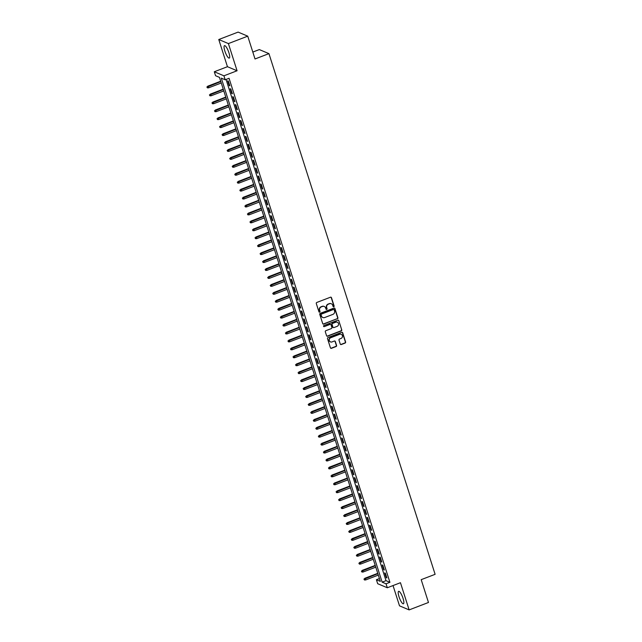 <?xml version="1.0" encoding="UTF-8"?>
<svg xmlns="http://www.w3.org/2000/svg" width="642" height="642" viewBox="0 0 642 642"><rect width="100%" height="100%" fill="white"/><g stroke="black" fill="none" stroke-linecap="round" stroke-linejoin="round"><path stroke-width="0.96" d="M333.76 306.732A0.586 0.554 112.9 0 0 334.121 305.977L331.481 297.703A0.843 0.794 112.9 0 0 330.469 297.214L316.803 302.462A0.843 0.794 112.9 0 0 316.297 303.53L318.938 311.811A0.586 0.554 112.9 0 0 319.644 312.148A0.586 0.554 112.9 0 0 319.997 311.402L319.66 310.327A2.68 2.536 112.9 0 1 321.289 306.9L322.428 306.467A2.68 2.536 112.9 0 1 325.654 308.024L326 309.099A0.586 0.554 112.9 0 0 326.706 309.436A0.586 0.554 112.9 0 0 327.059 308.69L326.722 307.622A2.68 2.536 112.9 0 1 328.351 304.196L329.49 303.754A2.68 2.536 112.9 0 1 332.716 305.319L333.062 306.386A0.586 0.554 112.9 0 0 333.76 306.732M333.238 306.651A0.586 0.554 112.9 0 0 333.864 305.873L331.216 297.591A0.843 0.794 112.9 0 0 330.911 297.182M319.114 312.076A0.586 0.554 112.9 0 0 319.74 311.29L319.66 310.327M326.176 309.364A0.586 0.554 112.9 0 0 326.802 308.577L326.722 307.622M403.056 598.408A6.669 1.629 -111 0 0 398.642 591.33A6.669 1.629 -111 0 0 398.995 596.699A6.669 1.629 -111 0 0 403.417 603.777A6.669 1.629 -111 0 0 403.056 598.408M228.905 52.724A6.669 1.629 -111 0 0 224.491 45.646A6.669 1.629 -111 0 0 224.844 51.015A6.669 1.629 -111 0 0 229.266 58.093A6.669 1.629 -111 0 0 228.905 52.724M340.26 344.048A0.843 0.794 112.9 0 0 341.271 344.537L345.107 343.061A0.843 0.794 112.9 0 0 345.613 341.993L342.684 332.797A0.843 0.794 112.9 0 0 341.672 332.315L328.006 337.556A0.843 0.794 112.9 0 0 327.5 338.631L330.429 347.82A0.843 0.794 112.9 0 0 331.441 348.309L336.071 346.536A0.843 0.794 112.9 0 0 336.577 345.46L335.325 341.528A0.843 0.794 112.9 0 0 334.313 341.038L332.018 341.921A2.247 2.119 112.9 0 1 329.218 339.811A2.247 2.119 112.9 0 1 330.686 337.756L339.682 334.297A2.247 2.119 112.9 0 1 342.483 336.408A2.247 2.119 112.9 0 1 341.014 338.47L339.514 339.04A0.843 0.794 112.9 0 0 339.008 340.116L340.26 344.048M386.043 583.795L387.311 587.759L377.681 583.706L376.413 579.734L380.321 581.379L219.468 77.369L215.568 75.724L214.3 71.752L223.93 75.812L225.19 79.777L221.289 78.131L382.142 582.15L386.043 583.795L389.911 582.31L229.058 78.292L225.19 79.777M247.74 36.161L228.4 43.584L218.77 39.523L238.11 32.1L247.74 36.161L255.018 58.976L268.942 53.631L435.116 574.317L421.192 579.662L428.471 602.477L409.139 609.9L400.456 582.711L387.311 587.759M218.77 39.523L227.445 66.704L237.075 70.764L228.4 43.584M237.075 70.764L223.93 75.812M337.371 318.833A0.843 0.794 112.9 0 0 337.885 317.766L334.947 308.569A0.843 0.794 112.9 0 0 333.936 308.08L320.278 313.328A0.843 0.794 112.9 0 0 319.764 314.395L322.701 323.592A0.843 0.794 112.9 0 0 323.704 324.082L337.114 318.729A0.843 0.794 112.9 0 0 337.62 317.654L334.691 308.465A0.843 0.794 112.9 0 0 334.378 308.048M338.815 320.687L341.745 329.876A0.843 0.794 112.9 0 1 341.239 330.951L327.572 336.191A0.843 0.794 112.9 0 1 326.561 335.71L325.309 331.77A0.843 0.794 112.9 0 1 325.815 330.702L331.36 328.576A0.843 0.794 112.9 0 0 331.874 327.508L331.039 324.892A0.843 0.794 112.9 0 0 330.028 324.411L324.258 326.618A0.586 0.554 112.9 0 1 323.528 326.072A0.586 0.554 112.9 0 1 323.913 325.534L337.804 320.197A0.843 0.794 112.9 0 1 338.815 320.687L341.745 329.876M393.032 585.568L399.509 605.839L409.139 609.9M229.836 85.835L228.311 81.069L227.661 80.796L229.186 85.563L229.836 85.835M232.364 93.772L230.847 89.013L230.197 88.732L231.714 93.499L232.364 93.772M234.9 101.709L233.383 96.95L232.725 96.669L234.25 101.436L234.9 101.709M237.436 109.646L235.911 104.887L235.261 104.606L236.778 109.373L237.436 109.646M239.964 117.582L238.447 112.823L237.797 112.551L239.314 117.309L239.964 117.582M242.499 125.519L240.975 120.76L240.325 120.487L241.849 125.246L242.499 125.519M245.035 133.456L243.511 128.697L242.861 128.424L244.377 133.183L245.035 133.456M247.563 141.392L246.047 136.634L245.396 136.361L246.913 141.12L247.563 141.392M250.099 149.329L248.574 144.57L247.924 144.298L249.449 149.056L250.099 149.329M252.627 157.266L251.11 152.507L250.46 152.234L251.977 156.993L252.627 157.266M255.163 165.211L253.646 160.444L252.996 160.171L254.513 164.93L255.163 165.211M257.699 173.147L256.174 168.381L255.524 168.108L257.049 172.867L257.699 173.147M260.227 181.084L258.71 176.317L258.06 176.044L259.577 180.803L260.227 181.084M262.763 189.021L261.246 184.254L260.596 183.981L262.113 188.748L262.763 189.021M265.298 196.958L263.774 192.191L263.124 191.918L264.648 196.685L265.298 196.958M267.826 204.894L266.31 200.127L265.66 199.855L267.176 204.621L267.826 204.894M270.362 212.831L268.846 208.064L268.195 207.791L269.712 212.558L270.362 212.831M272.898 220.768L271.373 216.001L270.723 215.728L272.248 220.495L272.898 220.768M275.426 228.704L273.909 223.946L273.259 223.665L274.776 228.432L275.426 228.704M277.962 236.641L276.445 231.882L275.787 231.602L277.312 236.368L277.962 236.641M280.498 244.578L278.973 239.819L278.323 239.546L279.848 244.305L280.498 244.578M283.026 252.515L281.509 247.756L280.859 247.483L282.376 252.242L283.026 252.515M285.562 260.451L284.045 255.693L283.387 255.42L284.912 260.179L285.562 260.451M288.098 268.388L286.573 263.629L285.923 263.356L287.439 268.115L288.098 268.388M290.625 276.325L289.109 271.566L288.459 271.293L289.975 276.052L290.625 276.325M293.161 284.262L291.637 279.503L290.987 279.23L292.511 283.989L293.161 284.262M295.697 292.198L294.172 287.439L293.522 287.167L295.039 291.925L295.697 292.198M298.225 300.143L296.708 295.376L296.058 295.103L297.575 299.862L298.225 300.143M300.761 308.08L299.236 303.313L298.586 303.04L300.111 307.799L300.761 308.08M303.289 316.016L301.772 311.25L301.122 310.977L302.639 315.736L303.289 316.016M305.825 323.953L304.308 319.186L303.658 318.913L305.175 323.68L305.825 323.953M308.361 331.89L306.836 327.123L306.186 326.85L307.711 331.617L308.361 331.89M310.888 339.827L309.372 335.06L308.722 334.787L310.238 339.554L310.888 339.827M313.424 347.763L311.908 342.997L311.258 342.724L312.774 347.491L313.424 347.763M315.96 355.7L314.436 350.941L313.786 350.66L315.31 355.427L315.96 355.7M318.488 363.637L316.971 358.878L316.321 358.597L317.838 363.364L318.488 363.637M321.024 371.574L319.507 366.815L318.857 366.534L320.374 371.301L321.024 371.574M323.56 379.51L322.035 374.751L321.385 374.479L322.91 379.237L323.56 379.51M326.088 387.447L324.571 382.688L323.921 382.415L325.438 387.174L326.088 387.447M328.624 395.384L327.107 390.625L326.449 390.352L327.974 395.111L328.624 395.384M331.16 403.32L329.635 398.562L328.985 398.289L330.51 403.048L331.16 403.32M333.688 411.257L332.171 406.498L331.521 406.226L333.038 410.984L333.688 411.257M336.223 419.194L334.707 414.435L334.049 414.162L335.573 418.921L336.223 419.194M338.759 427.131L337.235 422.372L336.585 422.099L338.101 426.858L338.759 427.131M341.287 435.075L339.77 430.309L339.12 430.036L340.637 434.794L341.287 435.075M343.823 443.012L342.298 438.245L341.648 437.972L343.173 442.731L343.823 443.012M346.351 450.949L344.834 446.182L344.184 445.909L345.701 450.676L346.351 450.949M348.887 458.886L347.37 454.119L346.72 453.846L348.237 458.613L348.887 458.886M351.423 466.822L349.898 462.055L349.248 461.783L350.773 466.549L351.423 466.822M353.951 474.759L352.434 469.992L351.784 469.719L353.301 474.486L353.951 474.759M356.487 482.696L354.97 477.929L354.32 477.656L355.837 482.423L356.487 482.696M359.022 490.632L357.498 485.874L356.848 485.593L358.372 490.36L359.022 490.632M361.55 498.569L360.034 493.81L359.384 493.529L360.9 498.296L361.55 498.569M364.086 506.506L362.57 501.747L361.919 501.466L363.436 506.233L364.086 506.506M366.622 514.443L365.097 509.684L364.447 509.411L365.972 514.17L366.622 514.443M369.15 522.379L367.633 517.621L366.983 517.348L368.5 522.106L369.15 522.379M371.686 530.316L370.169 525.557L369.519 525.284L371.036 530.043L371.686 530.316M374.222 538.253L372.697 533.494L372.047 533.221L373.572 537.98L374.222 538.253M376.75 546.19L375.233 541.431L374.583 541.158L376.1 545.917L376.75 546.19M379.286 554.126L377.769 549.367L377.111 549.095L378.636 553.853L379.286 554.126M381.821 562.071L380.297 557.304L379.647 557.031L381.171 561.79L381.821 562.071M384.349 570.008L382.833 565.241L382.183 564.968L383.699 569.727L384.349 570.008M226.048 79.448L386.011 580.665L389.911 582.31M384.71 572.905L386.235 577.664L386.885 577.944L385.361 573.178L384.71 572.905M268.942 53.631L259.312 49.578L252.812 52.066M379.422 578.578L376.413 579.734M227.445 66.704L214.3 71.752M386.011 580.665L382.142 582.15M229.186 85.563L229.684 85.37M231.714 93.499L232.219 93.307M234.25 101.436L234.747 101.243M236.778 109.373L237.283 109.18M239.314 117.309L239.819 117.117M241.849 125.246L242.347 125.054M244.377 133.183L244.883 132.99M246.913 141.12L247.419 140.927M249.449 149.056L249.947 148.864M251.977 156.993L252.483 156.8M254.513 164.93L255.018 164.737M257.049 172.867L257.546 172.674M259.577 180.803L260.082 180.611M262.113 188.748L262.61 188.555M264.648 196.685L265.146 196.492M267.176 204.621L267.682 204.429M269.712 212.558L270.21 212.366M272.248 220.495L272.746 220.302M274.776 228.432L275.282 228.239M277.312 236.368L277.809 236.176M279.848 244.305L280.345 244.112M282.376 252.242L282.881 252.049M284.912 260.179L285.409 259.986M287.439 268.115L287.945 267.923M289.975 276.052L290.481 275.859M292.511 283.989L293.009 283.796M295.039 291.925L295.545 291.733M297.575 299.862L298.081 299.67M300.111 307.799L300.608 307.606M302.639 315.736L303.144 315.543M305.175 323.68L305.68 323.488M307.711 331.617L308.208 331.424M310.238 339.554L310.744 339.361M312.774 347.491L313.272 347.298M315.31 355.427L315.808 355.235M317.838 363.364L318.344 363.171M320.374 371.301L320.872 371.108M322.91 379.237L323.407 379.045M325.438 387.174L325.943 386.982M327.974 395.111L328.471 394.918M330.51 403.048L331.007 402.855M333.038 410.984L333.543 410.792M335.573 418.921L336.071 418.728M338.101 426.858L338.607 426.665M340.637 434.794L341.143 434.602M343.173 442.731L343.671 442.539M345.701 450.676L346.207 450.483M348.237 458.613L348.742 458.42M350.773 466.549L351.27 466.357M353.301 474.486L353.806 474.294M355.837 482.423L356.342 482.23M358.372 490.36L358.87 490.167M360.9 498.296L361.406 498.104M363.436 506.233L363.934 506.04M365.972 514.17L366.47 513.977M368.5 522.106L369.006 521.914M371.036 530.043L371.533 529.851M373.572 537.98L374.069 537.787M376.1 545.917L376.605 545.724M378.636 553.853L379.133 553.661M381.171 561.79L381.669 561.598M383.699 569.727L384.205 569.534M386.235 577.664L386.733 577.471M331.2 303.722A2.68 2.536 112.9 0 0 329.234 303.65L329.49 303.754M326.457 307.51A2.68 2.536 112.9 0 1 328.094 304.083L329.234 303.65M324.138 306.435A2.68 2.536 112.9 0 0 322.172 306.354L322.428 306.467M319.395 310.222A2.68 2.536 112.9 0 1 321.032 306.796L322.172 306.354M323.006 324.009A0.843 0.794 112.9 0 0 323.448 323.969L337.114 318.729M334.161 309.837A0.586 0.554 112.9 0 0 333.455 309.492L321.457 314.099A0.586 0.554 112.9 0 0 321.096 314.845L321.457 315.976A2.68 2.536 112.9 0 0 324.683 317.541L332.885 314.387A2.68 2.536 112.9 0 0 334.522 310.969L334.161 309.837M333.72 309.46A0.586 0.554 112.9 0 0 333.19 309.388L333.455 309.492M322.717 317.461A2.68 2.536 112.9 0 1 321.201 315.864L320.839 314.74A0.586 0.554 112.9 0 1 321.201 313.986L333.19 309.388M326.874 336.119A0.843 0.794 112.9 0 0 327.308 336.087L340.974 330.839A0.843 0.794 112.9 0 0 341.488 329.771M330.469 324.37A0.843 0.794 112.9 0 0 329.771 324.298L324.258 326.618M337.114 326.369A2.247 2.119 112.9 0 0 337.315 322.22A2.247 2.119 112.9 0 0 335.782 322.196L332.612 323.416A0.843 0.794 112.9 0 0 332.099 324.483L332.933 327.099A0.843 0.794 112.9 0 0 333.944 327.58L337.114 326.369M337.186 322.164A2.247 2.119 112.9 0 0 335.525 322.091L335.782 322.196M333.246 327.508A0.843 0.794 112.9 0 1 332.676 326.987L331.842 324.379A0.843 0.794 112.9 0 1 332.355 323.303L335.525 322.091M338.551 320.575A0.843 0.794 112.9 0 0 338.246 320.165M341.095 334.265A2.247 2.119 112.9 0 0 339.425 334.193L339.682 334.297M330.357 341.841A2.247 2.119 112.9 0 1 330.429 337.644L339.425 334.193M330.742 348.237A0.843 0.794 112.9 0 0 331.176 348.197L335.806 346.423A0.843 0.794 112.9 0 0 336.32 345.348L335.068 341.416A0.843 0.794 112.9 0 0 334.755 341.006M340.573 344.465A0.843 0.794 112.9 0 0 341.006 344.425L344.842 342.956A0.843 0.794 112.9 0 0 345.356 341.881L342.419 332.692A0.843 0.794 112.9 0 0 342.114 332.275M206.885 86.967L207.398 87.866L206.885 86.967L208.16 86.413L208.61 87.842L221.265 82.987M207.149 87.071L220.808 81.558M207.687 86.221L220.696 81.221M208.61 87.842L207.398 87.866M209.42 94.904L209.934 95.802L209.42 94.904L210.688 94.35L211.146 95.778L223.793 90.923M209.685 95.008L223.336 89.495M210.223 94.157L223.231 89.158M211.146 95.778L209.934 95.802M211.956 102.84L212.47 103.739L211.956 102.84L213.224 102.287L213.682 103.715L226.329 98.86M212.213 102.945L225.872 97.432M212.751 102.094L225.767 97.094M213.682 103.715L212.47 103.739M214.484 110.777L214.998 111.676L214.484 110.777L215.76 110.223L216.21 111.652L228.857 106.797M214.749 110.881L228.408 105.368M215.287 110.031L228.295 105.039M216.21 111.652L214.998 111.676M217.02 118.714L217.534 119.613L217.02 118.714L218.288 118.16L218.745 119.589L231.393 114.733M217.285 118.826L230.935 113.305M217.823 117.968L230.831 112.976M218.745 119.589L217.534 119.613M219.556 126.651L220.07 127.549L219.556 126.651L220.824 126.097L221.281 127.525L233.929 122.678M219.813 126.763L233.471 121.25M220.35 125.904L233.367 120.913M221.281 127.525L220.07 127.549M222.084 134.587L222.597 135.494L222.084 134.587L223.352 134.034L223.809 135.47L236.457 130.615M222.349 134.7L236.007 129.186M222.886 133.841L235.895 128.849M223.809 135.47L222.597 135.494M224.62 142.524L225.133 143.431L224.62 142.524L225.888 141.978L226.345 143.407L238.993 138.552M224.877 142.636L238.535 137.123M225.422 141.778L238.431 136.786M226.345 143.407L225.133 143.431M227.156 150.461L227.669 151.368L227.156 150.461L228.424 149.915L228.881 151.343L241.528 146.488M227.412 150.573L241.071 145.06M227.95 149.714L240.967 144.723M228.881 151.343L227.669 151.368M229.684 158.397L230.197 159.304L229.684 158.397L230.951 157.852L231.409 159.28L244.056 154.425M229.948 158.51L243.607 152.997M230.486 157.651L243.495 152.66M231.409 159.28L230.197 159.304M232.219 166.334L232.733 167.241L232.219 166.334L233.487 165.788L233.945 167.217L246.592 162.362M232.476 166.447L246.135 160.933M233.022 165.588L246.03 160.596M233.945 167.217L232.733 167.241M234.755 174.271L235.269 175.178L234.755 174.271L236.023 173.725L236.481 175.154L249.128 170.299M235.012 174.383L248.671 168.87M235.55 173.525L248.558 168.533M236.481 175.154L235.269 175.178M237.283 182.208L237.797 183.114L237.283 182.208L238.551 181.662L239.009 183.09L251.656 178.235M237.548 182.32L251.199 176.807M238.086 181.461L251.094 176.47M239.009 183.09L237.797 183.114M239.819 190.144L240.333 191.051L239.819 190.144L241.087 189.599L241.544 191.027L254.192 186.172M240.076 190.257L253.734 184.744M240.622 189.398L253.63 184.406M241.544 191.027L240.333 191.051M242.355 198.081L242.869 198.988L242.355 198.081L243.623 197.535L244.072 198.964L256.728 194.109M242.612 198.193L256.27 192.68M243.149 197.335L256.158 192.343M244.072 198.964L242.869 198.988M244.883 206.026L245.396 206.925L244.883 206.026L246.151 205.472L246.608 206.901L259.256 202.045M245.148 206.13L258.798 200.617M245.685 205.271L258.694 200.28M246.608 206.901L245.396 206.925M247.419 213.963L247.932 214.861L247.419 213.963L248.687 213.409L249.144 214.837L261.792 209.982M247.676 214.067L261.334 208.554M248.221 213.208L261.23 208.217M249.144 214.837L247.932 214.861M249.955 221.899L250.468 222.798L249.955 221.899L251.223 221.346L251.672 222.774L264.327 217.919M250.211 222.004L263.87 216.49M250.749 221.153L263.758 216.153M251.672 222.774L250.468 222.798M252.483 229.836L252.996 230.735L252.483 229.836L253.75 229.282L254.208 230.711L266.855 225.856M252.747 229.94L266.398 224.427M253.285 229.09L266.294 224.09M254.208 230.711L252.996 230.735M255.018 237.773L255.532 238.672L255.018 237.773L256.286 237.219L256.744 238.647L269.391 233.792M255.275 237.877L268.934 232.364M255.821 237.026L268.829 232.027M256.744 238.647L255.532 238.672M257.546 245.709L258.06 246.608L257.546 245.709L258.822 245.156L259.272 246.584L271.919 241.729M257.811 245.814L271.47 240.301M258.349 244.963L271.357 239.972M259.272 246.584L258.06 246.608M260.082 253.646L260.596 254.545L260.082 253.646L261.35 253.092L261.808 254.521L274.455 249.674M260.347 253.759L273.998 248.237M260.885 252.9L273.893 247.908M261.808 254.521L260.596 254.545M262.618 261.583L263.132 262.49L262.618 261.583L263.886 261.029L264.344 262.458L276.991 257.611M262.875 261.695L276.533 256.182M263.413 260.837L276.429 255.845M264.344 262.458L263.132 262.49M265.146 269.52L265.66 270.426L265.146 269.52L266.422 268.966L266.871 270.402L279.519 265.547M265.411 269.632L279.069 264.119M265.948 268.773L278.957 263.782M266.871 270.402L265.66 270.426M267.682 277.456L268.195 278.363L267.682 277.456L268.95 276.911L269.407 278.339L282.055 273.484M267.947 277.569L281.597 272.056M268.484 276.71L281.493 271.718M269.407 278.339L268.195 278.363M270.218 285.393L270.731 286.3L270.218 285.393L271.486 284.847L271.943 286.276L284.591 281.421M270.475 285.505L284.133 279.992M271.012 284.647L284.029 279.655M271.943 286.276L270.731 286.3M272.746 293.33L273.259 294.237L272.746 293.33L274.014 292.784L274.471 294.213L287.118 289.357M273.01 293.442L286.669 287.929M273.548 292.583L286.557 287.592M274.471 294.213L273.259 294.237M275.282 301.267L275.795 302.173L275.282 301.267L276.55 300.721L277.007 302.149L289.654 297.294M275.538 301.379L289.197 295.866M276.084 300.52L289.093 295.529M277.007 302.149L275.795 302.173M277.817 309.203L278.331 310.11L277.817 309.203L279.085 308.658L279.543 310.086L292.19 305.231M278.074 309.316L291.733 303.802M278.612 308.457L291.628 303.465M279.543 310.086L278.331 310.11M280.345 317.14L280.859 318.047L280.345 317.14L281.613 316.594L282.071 318.023L294.718 313.168M280.61 317.252L294.269 311.739M281.148 316.394L294.156 311.402M282.071 318.023L280.859 318.047M282.881 325.077L283.395 325.984L282.881 325.077L284.149 324.531L284.607 325.959L297.254 321.104M283.138 325.189L296.797 319.676M283.684 324.33L296.692 319.339M284.607 325.959L283.395 325.984M285.417 333.013L285.931 333.92L285.417 333.013L286.685 332.468L287.143 333.896L299.79 329.041M285.674 333.126L299.332 327.613M286.212 332.267L299.22 327.276M287.143 333.896L285.931 333.92M287.945 340.958L288.459 341.857L287.945 340.958L289.213 340.404L289.67 341.833L302.318 336.978M288.21 341.062L301.86 335.549M288.748 340.204L301.756 335.212M289.67 341.833L288.459 341.857M290.481 348.895L290.995 349.794L290.481 348.895L291.749 348.341L292.206 349.77L304.854 344.915M290.738 348.999L304.396 343.486M291.283 348.141L304.292 343.149M292.206 349.77L290.995 349.794M293.017 356.832L293.53 357.73L293.017 356.832L294.285 356.278L294.734 357.706L307.39 352.851M293.274 356.936L306.932 351.423M293.811 356.085L306.82 351.086M294.734 357.706L293.53 357.73M295.545 364.768L296.058 365.667L295.545 364.768L296.813 364.215L297.27 365.643L309.917 360.788M295.81 364.873L309.46 359.36M296.347 364.022L309.356 359.022M297.27 365.643L296.058 365.667M298.081 372.705L298.594 373.604L298.081 372.705L299.349 372.151L299.806 373.58L312.453 368.725M298.337 372.809L311.996 367.296M298.883 371.959L311.892 366.967M299.806 373.58L298.594 373.604M300.617 380.642L301.13 381.541L300.617 380.642L301.884 380.088L302.334 381.517L314.989 376.661M300.873 380.754L314.532 375.233M301.411 379.895L314.42 374.904M302.334 381.517L301.13 381.541M303.144 388.579L303.658 389.477L303.144 388.579L304.412 388.025L304.87 389.453L317.517 384.606M303.409 388.691L317.06 383.178M303.947 387.832L316.955 382.841M304.87 389.453L303.658 389.477M305.68 396.515L306.194 397.422L305.68 396.515L306.948 395.962L307.406 397.39L320.053 392.543M305.937 396.628L319.596 391.114M306.483 395.769L319.491 390.777M307.406 397.39L306.194 397.422M308.208 404.452L308.722 405.359L308.208 404.452L309.484 403.906L309.934 405.335L322.581 400.48M308.473 404.564L322.132 399.051M309.011 403.706L322.019 398.714M309.934 405.335L308.722 405.359M310.744 412.389L311.258 413.296L310.744 412.389L312.012 411.843L312.469 413.271L325.117 408.416M311.009 412.501L324.659 406.988M311.547 411.642L324.555 406.651M312.469 413.271L311.258 413.296M313.28 420.325L313.794 421.232L313.28 420.325L314.548 419.78L315.005 421.208L327.653 416.353M313.537 420.438L327.195 414.925M314.074 419.579L327.091 414.588M315.005 421.208L313.794 421.232M315.808 428.262L316.321 429.169L315.808 428.262L317.076 427.716L317.533 429.145L330.181 424.29M316.073 428.374L329.731 422.861M316.61 427.516L329.619 422.524M317.533 429.145L316.321 429.169M318.344 436.199L318.857 437.106L318.344 436.199L319.612 435.653L320.069 437.082L332.716 432.226M318.609 436.311L332.259 430.798M319.146 435.453L332.155 430.461M320.069 437.082L318.857 437.106M320.88 444.136L321.393 445.042L320.88 444.136L322.148 443.59L322.605 445.018L335.252 440.163M321.136 444.248L334.795 438.735M321.674 443.389L334.691 438.398M322.605 445.018L321.393 445.042M323.407 452.072L323.921 452.979L323.407 452.072L324.675 451.527L325.133 452.955L337.78 448.1M323.672 452.185L337.331 446.672M324.21 451.326L337.219 446.334M325.133 452.955L323.921 452.979M325.943 460.009L326.457 460.916L325.943 460.009L327.211 459.463L327.669 460.892L340.316 456.037M326.2 460.121L339.859 454.608M326.746 459.263L339.754 454.271M327.669 460.892L326.457 460.916M328.479 467.954L328.993 468.853L328.479 467.954L329.747 467.4L330.205 468.829L342.852 463.973M328.736 468.058L342.395 462.545M329.274 467.199L342.282 462.208M330.205 468.829L328.993 468.853M331.007 475.891L331.521 476.789L331.007 475.891L332.275 475.337L332.733 476.765L345.38 471.91M331.272 475.995L344.931 470.482M331.81 475.136L344.818 470.145M332.733 476.765L331.521 476.789M333.543 483.827L334.057 484.726L333.543 483.827L334.811 483.274L335.268 484.702L347.916 479.847M333.8 483.932L347.458 478.418M334.346 483.081L347.354 478.081M335.268 484.702L334.057 484.726M336.079 491.764L336.593 492.663L336.079 491.764L337.347 491.21L337.804 492.639L350.452 487.784M336.336 491.868L349.994 486.355M336.873 491.018L349.882 486.018M337.804 492.639L336.593 492.663M338.607 499.701L339.12 500.599L338.607 499.701L339.875 499.147L340.332 500.575L352.98 495.72M338.872 499.805L352.522 494.292M339.409 498.954L352.418 493.955M340.332 500.575L339.12 500.599M341.143 507.637L341.656 508.536L341.143 507.637L342.411 507.084L342.868 508.512L355.516 503.657M341.4 507.742L355.058 502.229M341.945 506.891L354.954 501.9M342.868 508.512L341.656 508.536M343.679 515.574L344.192 516.473L343.679 515.574L344.947 515.02L345.396 516.449L358.051 511.594M343.935 515.687L357.594 510.165M344.473 514.828L357.482 509.836M345.396 516.449L344.192 516.473M346.207 523.511L346.72 524.418L346.207 523.511L347.474 522.957L347.932 524.386L360.579 519.538M346.471 523.623L360.122 518.11M347.009 522.765L360.018 517.773M347.932 524.386L346.72 524.418M348.742 531.448L349.256 532.354L348.742 531.448L350.01 530.894L350.468 532.33L363.115 527.475M348.999 531.56L362.658 526.047M349.545 530.701L362.553 525.71M350.468 532.33L349.256 532.354M351.278 539.384L351.792 540.291L351.278 539.384L352.546 538.839L352.996 540.267L365.651 535.412M351.535 539.497L365.194 533.983M352.073 538.638L365.081 533.646M352.996 540.267L351.792 540.291M353.806 547.321L354.32 548.228L353.806 547.321L355.074 546.775L355.532 548.204L368.179 543.349M354.071 547.433L367.722 541.92M354.609 546.575L367.617 541.583M355.532 548.204L354.32 548.228M356.342 555.258L356.856 556.165L356.342 555.258L357.61 554.712L358.067 556.141L370.715 551.285M356.599 555.37L370.257 549.857M357.145 554.511L370.153 549.52M358.067 556.141L356.856 556.165M358.87 563.194L359.384 564.101L358.87 563.194L360.146 562.649L360.595 564.077L373.243 559.222M359.135 563.307L372.793 557.794M359.672 562.448L372.681 557.457M360.595 564.077L359.384 564.101M361.406 571.131L361.919 572.038L361.406 571.131L362.674 570.586L363.131 572.014L375.779 567.159M361.671 571.244L375.321 565.73M362.208 570.385L375.217 565.393M363.131 572.014L361.919 572.038M363.942 579.068L364.455 579.975L363.942 579.068L365.21 578.522L365.667 579.951L378.315 575.096M364.199 579.18L377.857 573.667M364.736 578.322L377.753 573.33M365.667 579.951L364.455 579.975"/></g></svg>
